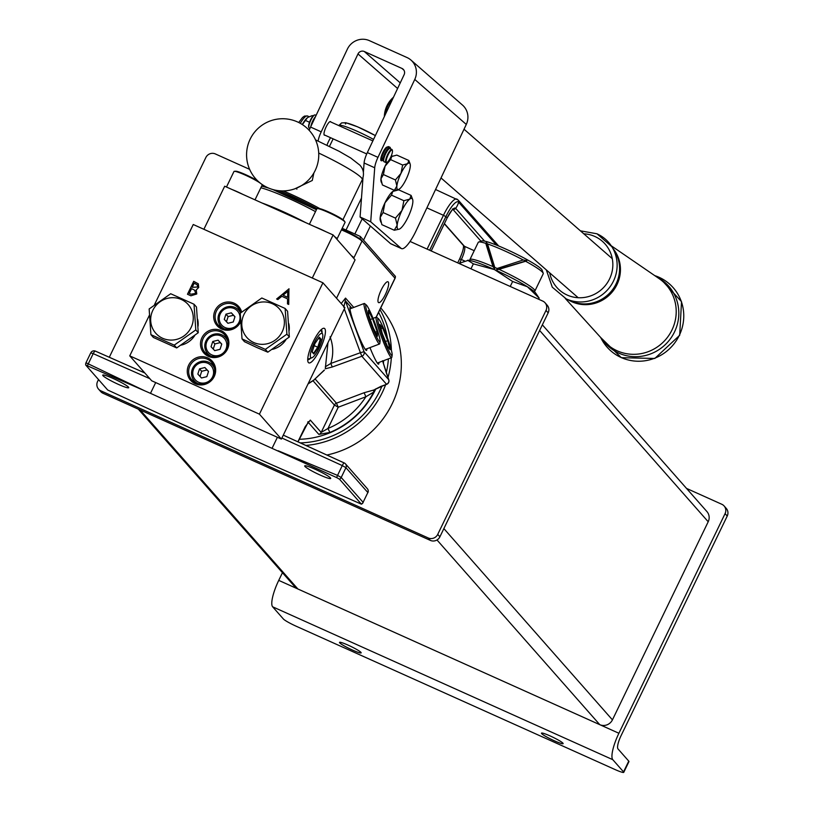 <?xml version="1.0" encoding="UTF-8"?>
<svg xmlns="http://www.w3.org/2000/svg" width="813" height="813" viewBox="0 0 813 813"><rect width="100%" height="100%" fill="white"/><g stroke="black" fill="none" stroke-linecap="round" stroke-linejoin="round"><path stroke-width="1.22" d="M383.675 158.169L382.943 158.525A8.425 2.083 -65.8 0 1 384.956 153.21A8.425 2.083 -65.8 0 1 389.915 147.234A8.425 2.083 -65.8 0 1 390.403 148.769M389.915 147.234L388.644 146.665A8.425 2.083 114.2 0 0 383.685 152.631A8.425 2.083 114.2 0 0 381.673 157.956L382.08 158.139M383.634 160.974A6.738 1.667 -65.8 0 1 383.512 160.73A6.738 1.667 -65.8 0 1 385.362 153.596A6.738 1.667 -65.8 0 1 388.848 148.85A6.738 1.667 -65.8 0 1 389.122 148.779M391.866 149.429L389.955 148.566A7.215 1.789 114.2 0 0 389.437 148.606A7.215 1.789 114.2 0 0 385.708 153.687A7.215 1.789 114.2 0 0 383.716 161.33A7.215 1.789 114.2 0 0 384.041 161.736L385.951 162.6A7.215 1.789 -65.8 0 1 387.618 154.551A7.215 1.789 -65.8 0 1 391.866 149.429A7.215 1.789 -65.8 0 1 392.191 149.836A7.215 1.789 -65.8 0 1 392.262 150.192M310.82 126.564A7.215 1.789 -65.8 0 1 312.781 120.913A7.215 1.789 -65.8 0 1 315.515 116.615M382.537 160.476A7.215 1.789 -65.8 0 1 382.212 160.659A7.215 1.789 -65.8 0 1 381.693 160.689A7.215 1.789 -65.8 0 1 383.37 152.641A7.215 1.789 -65.8 0 1 386.744 147.763M390.535 157.57A6.738 1.667 114.2 0 0 392.394 150.435A6.738 1.667 114.2 0 0 388.126 154.836A6.738 1.667 114.2 0 0 387.059 162.315A6.738 1.667 114.2 0 0 390.535 157.57A14.441 3.577 -65.8 0 1 391.744 156.482L396.815 155.1L408.817 160.496L407.689 163.647L402.628 165.029L400.992 173.372L395.413 179.947L396.876 186.025L394.386 190.333L382.384 184.937L380.931 178.86A14.441 3.577 114.2 0 0 381.073 181.492A14.441 3.577 114.2 0 0 381.236 181.848M308.808 127.336A6.738 1.667 -65.8 0 1 308.676 127.092A6.738 1.667 -65.8 0 1 310.525 119.958A6.738 1.667 -65.8 0 1 314.011 115.212A6.738 1.667 -65.8 0 1 314.285 115.141M316.094 115.375L315.119 114.938A7.215 1.789 114.2 0 0 314.601 114.968A7.215 1.789 114.2 0 0 310.871 120.05A7.215 1.789 114.2 0 0 308.879 127.692A7.215 1.789 114.2 0 0 309.204 128.098L309.956 128.444M386.785 162.387A7.215 1.789 -65.8 0 1 386.47 162.57A7.215 1.789 -65.8 0 1 385.951 162.6M381.978 158.616A6.738 1.667 114.2 0 0 382.801 160.405A6.738 1.667 114.2 0 0 383.421 159.988M402.628 165.029L390.626 159.633L385.047 166.208A14.441 3.577 114.2 0 0 380.931 178.86L383.411 174.551L385.047 166.208A14.441 3.577 -65.8 0 1 387.151 162.275M392.598 155.994A14.441 3.577 114.2 0 0 392.516 156.035A14.441 3.577 114.2 0 0 391.744 156.482L390.626 159.633M395.413 179.947L383.411 174.551M409.965 163.586L408.817 160.496M394.386 190.333L398.685 189.409A14.441 3.577 -65.8 0 1 396.876 186.025A14.441 3.577 -65.8 0 1 400.992 173.372A14.441 3.577 -65.8 0 1 407.689 163.647A14.441 3.577 -65.8 0 1 410.128 163.952A14.441 3.577 -65.8 0 1 410.27 166.574A14.441 3.577 -65.8 0 1 406.154 179.236A14.441 3.577 -65.8 0 1 399.457 188.962A14.441 3.577 -65.8 0 1 398.685 189.409M394.275 230.231L399.295 229.154A16.839 4.177 -65.8 0 1 397.171 225.211L394.275 230.231L381.866 224.662L380.169 217.559L383.065 212.539L384.966 202.803L391.48 195.13L392.791 191.451L398.695 189.846L411.104 195.425L409.793 199.094L403.878 200.709L401.978 210.445L395.464 218.108L397.171 225.211A16.839 4.177 -65.8 0 1 401.978 210.445A16.839 4.177 -65.8 0 1 409.793 199.094A16.839 4.177 -65.8 0 1 412.638 199.449A16.839 4.177 -65.8 0 1 412.811 202.518A16.839 4.177 -65.8 0 1 408.004 217.284A16.839 4.177 -65.8 0 1 400.189 228.626A16.839 4.177 -65.8 0 1 399.295 229.154M395.464 218.108L383.065 212.539M403.878 200.709L391.48 195.13M412.638 199.449L411.104 195.425M393.787 190.892A16.839 4.177 114.2 0 0 393.685 190.933A16.839 4.177 114.2 0 0 392.791 191.451A16.839 4.177 -65.8 0 0 384.966 202.803A16.839 4.177 114.2 0 0 380.169 217.559A16.839 4.177 114.2 0 0 380.332 220.628A16.839 4.177 114.2 0 0 380.525 221.045M326.989 145.121A12.154 3.008 -65.8 0 1 328.503 141.553A12.154 3.008 -65.8 0 1 330.556 137.702M324.936 135.171A7.459 1.85 -65.8 0 1 324.407 135.202A7.459 1.85 -65.8 0 1 326.013 127.133A7.459 1.85 -65.8 0 1 330.525 121.594A7.459 1.85 -65.8 0 1 330.85 122.011M387.354 147.143A7.459 1.85 114.2 0 0 387.293 147.112A7.459 1.85 114.2 0 0 382.781 152.641A7.459 1.85 114.2 0 0 381.175 160.71A7.459 1.85 114.2 0 0 381.693 160.689L380.85 160.303M400.25 82.885L364.295 51.504A4.817 4.644 -48.9 0 0 357.994 53.932L321.216 131.838A12.032 2.988 114.2 0 0 318.107 141.005M309.184 130.344A12.032 2.988 -65.8 0 1 310.576 127.062L321.216 131.838M364.295 51.504L401.927 68.414A4.817 4.644 -48.9 0 1 404.132 74.664L367.344 152.58L377.974 157.356L414.762 79.44A16.839 16.27 -48.9 0 0 410.961 60.071A16.839 16.27 -48.9 0 0 407.049 57.56L369.417 40.65A16.839 16.27 -48.9 0 0 347.364 49.146L310.576 127.062M377.974 157.356A12.032 2.988 114.2 0 0 374.712 167.773L370.708 221.786L401.155 248.372A24.065 5.965 114.2 0 0 401.541 248.615A24.065 5.965 114.2 0 0 416.083 230.76L466.286 124.43A16.839 16.27 131.1 0 0 462.485 105.06L410.961 60.071M401.541 248.615L390.911 243.839A24.065 5.965 -65.8 0 1 390.525 243.595L401.155 248.372M362.974 177.966L360.078 217L390.525 243.595M374.712 167.773L364.082 162.996L363.391 172.315M364.082 162.996A12.032 2.988 -65.8 0 1 367.344 152.58M360.078 217L370.708 221.786M392.476 99.359A24.725 23.882 -48.9 0 0 385.443 114.247M384.356 116.544A25.925 25.04 131.1 0 1 393.472 97.235M302.263 124.521A15.64 3.882 -65.8 0 1 307.405 117.712A15.64 3.882 -65.8 0 1 307.436 117.692L302.385 124.602M313.076 115.954L312.273 115.588L307.69 117.489M305.566 120.497L309.54 122.285M272.457 303.757A21.656 20.843 -41.4 0 0 243.951 314.54A21.656 20.843 -41.4 0 0 253.717 342.517A21.656 20.843 -41.4 0 0 282.223 331.734A21.656 20.843 -41.4 0 0 272.457 303.757M261.806 297.995L285.129 308.473L286.898 334.173L265.343 349.387L242.02 338.909L240.252 313.208L261.806 297.995M242.02 338.909L244.489 341.704L256.512 347.364L267.812 352.181L265.343 349.387M267.812 352.181L289.357 336.968L287.589 311.267L285.129 308.473M289.357 336.968L286.898 334.173M162.61 338.269A21.656 20.843 -41.4 0 0 191.106 327.487A21.656 20.843 -41.4 0 0 181.34 299.499A21.656 20.843 -41.4 0 0 152.844 310.281A21.656 20.843 -41.4 0 0 162.61 338.269M174.236 345.139L150.913 334.661L149.145 308.96L170.689 293.737L194.012 304.225L195.791 329.926L174.236 345.139L176.706 347.934L198.25 332.72L196.482 307.019L194.012 304.225M150.913 334.661L153.383 337.456L176.706 347.934M198.25 332.72L195.791 329.926M315.119 469.253A14.441 1.565 -154.2 0 0 304.702 465.9A14.441 1.565 -154.2 0 0 320.281 475.117A14.441 1.565 -154.2 0 0 330.698 478.471A14.441 1.565 -154.2 0 0 315.119 469.253M113.149 378.482A14.441 1.565 -154.2 0 0 102.733 375.128A14.441 1.565 -154.2 0 0 118.312 384.346A14.441 1.565 -154.2 0 0 128.728 387.689A14.441 1.565 -154.2 0 0 113.149 378.482M381.256 289.875A11.433 2.835 114.2 0 0 378.614 302.619A11.433 2.835 114.2 0 0 385.352 294.519A11.433 2.835 114.2 0 0 387.984 281.776A11.433 2.835 114.2 0 0 381.256 289.875M366.765 348.818A23.099 2.276 -110.7 0 1 366.287 350.423A23.099 2.276 -110.7 0 1 365.728 349.946A23.099 2.276 -110.7 0 1 355.596 327.954A23.099 2.276 -110.7 0 1 350.017 307.426A23.099 2.276 -110.7 0 1 351.003 307.741A23.099 2.276 -110.7 0 1 351.45 308.31M378.817 362.496A23.099 2.276 -110.7 0 1 378.34 364.102A23.099 2.276 -110.7 0 1 377.781 363.624A23.099 2.276 -110.7 0 1 369.956 347.608M386.673 384.183L386.51 384.254A3.608 3.476 -41.4 0 0 388.716 379.681L382.567 360.738M343.706 307.212L345.362 300.81L364.051 351.694A3.608 3.476 138.6 0 1 361.846 356.267L360.413 352.7L364.051 351.694L388.716 379.681A3.608 0.904 160.8 0 1 388.766 379.762L386.114 372.181A3.608 0.904 160.8 0 0 386.073 372.1M380.921 386.368L374.905 389.437L373.716 392.069L365.901 396.754L364.102 392.73L373.634 390.067L386.51 384.254L361.846 356.267L332.253 367.009L325.302 368.797L327.944 342.751M308.147 383.716L313.94 379.966L324.387 370.169M383.075 360.891A84.206 81.066 138.6 0 1 382.953 362.171M375.535 389.031A84.206 81.066 138.6 0 1 374.945 390.281A84.206 81.066 138.6 0 1 299.245 439.274M359.783 238.798L359.956 238.463A3.608 3.476 138.6 0 0 360.291 236.431L395.331 276.318M155.69 382.577L150.486 393.34L85.772 365.108L107.712 390.027L236.522 449.264L361.419 504.172A3.608 3.608 0 0 0 363.157 502.464L363.015 502.505M278.188 450.778L337.537 475.392A3.608 0.701 112.5 0 0 336.734 477.617L150.486 393.34M272.182 448.044L277.396 437.272M360.291 236.431L342.182 228.301M297.904 441.794L305.231 426.632L310.322 420.108L321.176 432.425A3.608 3.476 138.6 0 1 318.838 434.396L329.885 432.455L327.974 428.471L321.176 432.425L334.417 405.047L313.035 380.789M149.856 378.685L93.2 353.645L88.465 363.441A3.608 1.087 115.9 0 0 87.591 365.637M336.734 477.617L339.499 479.203L361.419 504.172M351.836 308.157L345.362 300.81A3.608 3.476 138.6 0 1 345.535 298.107L353.757 307.436M310.322 420.108A3.608 3.476 138.6 0 1 308.127 422.028M325.352 366.765L330.82 363.441L360.413 352.7L344.316 308.879M375.057 389.346A84.206 81.066 138.6 0 1 374.732 390.037A84.206 81.066 138.6 0 1 373.716 392.069L373.634 390.067A3.608 2.896 -129.8 0 0 374.793 389.549M315.271 379.143L336.45 403.187A3.608 3.476 138.6 0 0 334.417 405.047L338.249 407.211L327.974 428.471A80.599 77.591 -41.4 0 0 365.901 396.754L338.249 407.211L336.45 403.187L364.102 392.73M332.253 367.009L330.82 363.441C333.594 354.509 333.34 345.637 330.068 336.826M313.94 379.966L324.265 370.088M386.134 372.273A3.608 0.904 160.8 0 0 386.114 372.181L382.74 361.277A3.608 3.049 168.3 0 0 382.679 361.033M388.777 379.874A3.608 0.904 160.8 0 0 388.766 379.762A3.608 3.608 0 0 1 386.632 384.336L380.748 386.429M206.604 362.842A10.589 10.193 -41.4 0 0 193.342 369.722A10.589 10.193 -41.4 0 0 199.754 382.669A10.589 10.193 -41.4 0 0 213.016 375.789A10.589 10.193 -41.4 0 0 206.604 362.842M197.864 383.573A12.032 11.585 138.6 0 1 207.224 361.663A12.032 11.585 138.6 0 1 214.581 368.838M204.876 367.527L199.531 368.848L197.833 374.082L201.482 377.984L206.827 376.663L208.535 371.429L204.876 367.527L207.03 369.966L201.685 371.287L200.018 376.419M208.494 371.531L207.03 369.966M201.685 371.287L199.531 368.848M219.825 335.495A10.589 10.193 -41.4 0 0 206.563 342.364A10.589 10.193 -41.4 0 0 212.976 355.322A10.589 10.193 -41.4 0 0 226.238 348.442A10.589 10.193 -41.4 0 0 219.825 335.495M211.085 356.216A12.032 11.585 138.6 0 1 220.445 334.316A12.032 11.585 138.6 0 1 227.803 341.49M218.097 340.18L212.752 341.501L211.055 346.724L214.703 350.637L220.049 349.316L221.756 344.082L218.097 340.18L220.252 342.619L214.906 343.94L213.24 349.072M221.715 344.184L220.252 342.619M214.906 343.94L212.752 341.501M233.046 308.147A10.589 10.193 -41.4 0 0 219.784 315.017A10.589 10.193 -41.4 0 0 226.197 327.964A10.589 10.193 -41.4 0 0 239.459 321.094A10.589 10.193 -41.4 0 0 233.046 308.147M224.307 328.869A12.032 11.585 138.6 0 1 233.666 306.968A12.032 11.585 138.6 0 1 240.546 312.964M231.319 312.822L225.973 314.153L224.276 319.377L227.925 323.289L233.27 321.968L234.967 316.735L231.319 312.822L233.473 315.271L228.128 316.592L226.461 321.724M234.937 316.836L233.473 315.271M228.128 316.592L225.973 314.153M310.373 354.6A13.354 3.313 114.2 0 0 311.938 357.771A13.354 3.313 114.2 0 0 318.432 349.377A13.354 3.313 114.2 0 0 322.761 336.612A13.354 3.313 114.2 0 0 322.588 334.072A13.354 3.313 114.2 0 0 316.135 339.255A13.354 3.313 114.2 0 0 310.373 354.6M311.938 357.771L309.062 358.787A15.518 3.852 -65.8 0 1 308.036 358.777A15.518 3.852 -65.8 0 1 307.771 358.574M320.434 330.413A15.518 3.852 -65.8 0 1 320.759 330.485A15.518 3.852 -65.8 0 1 321.44 331.247L322.588 334.072M321.013 339.153L318.279 347.547L313.838 354.011L312.121 352.059L314.855 343.655L319.306 337.202L321.013 339.153L320.332 339.336L318.93 337.741M318.422 338.472L320.332 339.336L317.761 347.242L314.204 345.647M312.212 351.785L313.564 353.33L317.761 347.242L318.279 347.547M313.564 353.33L313.838 354.011M319.956 349.448A18.902 4.685 -65.8 0 1 307.985 361.785A18.902 4.685 -65.8 0 1 313.188 341.765A18.902 4.685 -65.8 0 1 322.964 328.442A18.902 4.685 -65.8 0 1 319.956 349.448M307.721 359.631A16.423 4.075 114.2 0 0 310.607 358.238M227.437 349.184A14.441 13.902 138.6 0 1 208.433 356.368A14.441 13.902 138.6 0 1 201.929 337.72A14.441 13.902 138.6 0 1 220.923 330.535A14.441 13.902 138.6 0 1 227.437 349.184M203.199 338.442A13.232 12.744 -41.4 0 0 204.967 352.446A13.232 12.744 -41.4 0 0 226.593 348.95A13.232 12.744 -41.4 0 0 224.825 334.946A13.232 12.744 -41.4 0 0 203.199 338.442M214.215 376.531A14.441 13.902 138.6 0 1 195.211 383.726A14.441 13.902 138.6 0 1 188.707 365.067A14.441 13.902 138.6 0 1 207.701 357.883A14.441 13.902 138.6 0 1 214.215 376.531M189.978 365.789A13.232 12.744 -41.4 0 0 191.746 379.793A13.232 12.744 -41.4 0 0 213.372 376.297A13.232 12.744 -41.4 0 0 211.604 362.293A13.232 12.744 -41.4 0 0 189.978 365.789M240.557 322.05A14.441 13.902 138.6 0 1 221.553 328.98A14.441 13.902 138.6 0 1 215.14 310.373A14.441 13.902 138.6 0 1 229.337 301.999A14.441 13.902 138.6 0 1 241.654 312.06M240.76 312.792A13.232 12.744 -41.4 0 0 216.421 311.094A13.232 12.744 -41.4 0 0 218.189 325.098A13.232 12.744 -41.4 0 0 240.455 320.017M219.571 324.57A13.232 12.744 -41.4 0 0 220.526 327.151M206.35 351.917A13.232 12.744 -41.4 0 0 207.305 354.509M193.128 379.275A13.232 12.744 -41.4 0 0 194.083 381.856M272.426 349.356A21.392 20.589 -41.4 0 0 285.841 339.834M181.309 345.098A21.392 20.589 -41.4 0 0 194.724 335.576M288.92 288.798L288.727 304.438L287.477 303.879L287.599 298.889L281.816 296.288L277.873 299.56L276.623 299.001L289.082 288.9M289.174 330.474A21.392 20.589 -41.4 0 0 288.778 323.594M198.057 326.226A21.392 20.589 -41.4 0 0 197.661 319.346M129.745 355.87L259.428 414.163L281.389 439.071L151.696 380.779L129.745 355.87L149.328 315.363M154.5 304.662L193.25 224.51L322.934 282.802L259.428 414.163M196.268 289.936L196.766 293.96L190.923 295.8L187.468 294.245L193.718 281.328L198.301 283.818L198.707 287.467L196.248 289.916M322.934 282.802L344.885 307.71L281.389 439.071M213.352 364.874A13.232 12.744 -41.4 0 0 210.913 363.594M226.573 337.527A13.232 12.744 -41.4 0 0 224.134 336.247M239.794 310.18A13.232 12.744 -41.4 0 0 237.355 308.899M287.528 303.899L287.599 298.889M276.684 299.032L288.961 288.849M283.076 295.241L287.68 297.345L287.772 291.349L283.076 295.241L287.629 297.294L287.772 291.349M187.529 294.276L193.718 281.328M193.758 281.379L198.321 283.839M195.669 293.493L194.653 290.2L191.573 288.635L189.256 293.432L190.933 294.215L195.669 293.493L194.693 290.251M195.171 290.688L194.653 290.2M192.214 287.304L197.6 287.03L197.346 284.936L194.216 283.168L192.214 287.304L197.549 286.979L197.346 284.936M190.933 294.215L195.618 293.442M189.256 293.432L190.882 294.164M322.06 332.761A16.423 4.075 114.2 0 0 321.186 329.671M333.127 234.957L312.304 278.026L203.88 229.286L224.693 186.218L333.127 234.957L355.078 259.865L336.531 298.229M313.879 172.945L312.283 180.476L294.946 188.768M297.487 200.1A5.65 0.61 -154.2 0 0 292.456 197.386A5.65 0.61 -154.2 0 0 288.249 195.862M316.542 209.48A5.65 0.61 -154.2 0 0 311.826 207.244M283.29 190.913A46.321 5.02 25.8 0 1 319.905 208.656M317.04 208.616A45.111 4.888 -154.2 0 0 279.438 190.77M263.087 185.14A45.111 4.888 -154.2 0 0 262.162 184.937M341.643 229.408A14.441 1.565 25.8 0 1 352.507 234.459A14.441 1.565 25.8 0 1 360.962 239.876L361.734 240.994A15.64 1.697 -154.2 0 0 352.578 235.12A15.64 1.697 -154.2 0 0 341.409 229.886M353.574 258.158A15.64 1.697 -154.2 0 0 353.818 258.006A15.64 1.697 -154.2 0 0 351.419 255.709M353.818 258.006L361.846 241.4A15.64 1.697 -154.2 0 0 361.734 240.994M255.008 199.846L262.142 185.09A15.64 1.697 -154.2 0 0 262.03 184.673A15.64 1.697 -154.2 0 0 253.087 178.911A15.64 1.697 -154.2 0 0 238.931 172.498A15.64 1.697 -154.2 0 0 234.378 171.309L235.729 171.218A14.441 1.565 25.8 0 1 239.926 172.315A14.441 1.565 25.8 0 1 257.731 180.913M242.772 194.337A15.64 1.697 -154.2 0 0 232.142 189.561M234.378 171.309A15.64 1.697 -154.2 0 0 233.981 171.472L226.471 187.02M317.294 208.575L318.645 208.484A14.441 1.565 25.8 0 1 320.037 208.687A14.441 1.565 25.8 0 1 333.797 214.419A14.441 1.565 25.8 0 1 344.173 220.831L344.946 221.939A15.64 1.697 -154.2 0 0 333.706 214.998A15.64 1.697 -154.2 0 0 318.798 208.799A15.64 1.697 -154.2 0 0 317.294 208.575A15.64 1.697 -154.2 0 0 316.897 208.738L309.387 224.286M336.785 239.103A15.64 1.697 -154.2 0 0 337.029 238.961A15.64 1.697 -154.2 0 0 334.631 236.664M325.678 231.603A15.64 1.697 -154.2 0 0 315.048 226.827M337.029 238.961L345.058 222.356A15.64 1.697 -154.2 0 0 344.946 221.939M329.499 146.34L333.137 138.86M363.553 240.14L370.382 226.004M362.181 218.839L354.854 233.992M391.023 354.742A19.725 1.951 69.3 0 0 392.161 355.078A19.725 1.951 69.3 0 0 387.313 337.7A19.725 1.951 69.3 0 0 378.929 319.285A19.725 1.951 69.3 0 0 378.411 318.716A19.725 1.951 69.3 0 0 381.5 333.167A19.725 1.951 69.3 0 0 391.023 354.742M392.161 355.078L391.825 357.232A21.656 2.134 -110.7 0 1 391.602 357.659A21.656 2.134 -110.7 0 1 390.575 356.866A21.656 2.134 -110.7 0 1 380.738 334.915A21.656 2.134 -110.7 0 1 376.277 317.151A21.656 2.134 -110.7 0 1 376.734 317.324L378.411 318.716M387.273 346.003L390.047 349.651L387.74 340.657L382.669 328.025L379.905 324.387L382.201 333.371L387.273 346.003M381.002 328.665L382.669 328.025M385.474 341.521L387.74 340.657M376.988 337.7A19.725 1.951 69.3 0 0 380.108 341.399A19.725 1.951 69.3 0 0 376.551 327.639A19.725 1.951 69.3 0 0 368.858 308.97A19.725 1.951 69.3 0 0 366.358 305.038A19.725 1.951 69.3 0 0 368.269 316.023A19.725 1.951 69.3 0 0 376.988 337.7M380.108 341.399L379.773 343.553A21.656 2.134 -110.7 0 1 379.549 343.98A21.656 2.134 -110.7 0 1 376.348 339.499A21.656 2.134 -110.7 0 1 367.324 317.334A21.656 2.134 -110.7 0 1 364.224 303.473A21.656 2.134 -110.7 0 1 364.681 303.645L366.358 305.038M373.299 328.015L377.496 336.186L377.12 331.511L372.537 318.666L368.34 310.495L368.726 315.17L373.299 328.015M370.281 319.519L372.537 318.666M375.423 332.151L377.12 331.511M562.931 743.173A12.032 1.301 -154.2 0 0 551.509 736.568A12.032 1.301 -154.2 0 0 541.478 733.163A12.032 1.301 -154.2 0 0 541.671 733.621A12.032 1.301 -154.2 0 0 553.104 740.216A12.032 1.301 -154.2 0 0 563.135 743.631A12.032 1.301 -154.2 0 0 562.931 743.173M360.962 652.392A12.032 1.301 -154.2 0 0 349.539 645.796A12.032 1.301 -154.2 0 0 339.509 642.382A12.032 1.301 -154.2 0 0 339.702 642.839A12.032 1.301 -154.2 0 0 351.135 649.445A12.032 1.301 -154.2 0 0 361.165 652.859A12.032 1.301 -154.2 0 0 360.962 652.392M618.896 733.265L278.737 580.38A24.065 5.965 -65.8 0 0 272.629 606.793L283.391 619.008A12.032 1.301 -154.2 0 0 296.176 626.223L615.075 769.555A12.032 1.301 -154.2 0 0 623.754 772.35A12.032 1.301 -154.2 0 0 623.551 771.893L612.789 759.677A24.065 5.965 114.2 0 1 618.896 733.265L725.084 513.613A7.215 6.951 -41.4 0 0 721.822 504.284L686.518 488.41M278.737 580.38L282.446 572.698M724.119 505.971L726.273 508.42A7.215 6.951 138.6 0 1 727.229 516.052L725.084 513.613M623.551 771.893L628.754 761.12L617.992 748.915A12.032 2.988 114.2 0 1 621.051 735.704L727.229 516.052M628.754 761.12A12.032 1.301 25.8 0 1 628.957 761.588L623.754 772.35M380.748 307.914A91.432 88.017 138.6 0 1 326.877 455.026M383.695 360.647A84.4 81.249 138.6 0 1 383.35 363.635M375.84 388.848A84.4 81.249 138.6 0 1 368.685 401.134M249.621 169.338L215.343 153.931A7.215 6.951 -41.4 0 0 205.841 157.529L109.298 357.263M98.505 379.58L97.58 381.48A7.215 6.951 -41.4 0 0 100.832 390.809L428.238 537.962A7.215 6.951 -41.4 0 0 437.74 534.375L546.011 310.414A7.215 6.951 -41.4 0 0 542.749 301.084L410.067 241.451M100.832 390.809L102.987 393.258L430.392 540.411L428.238 537.962M437.74 534.375L439.894 536.814L548.155 312.853L546.011 310.414M439.894 536.814A7.215 6.951 138.6 0 1 430.392 540.411M102.987 393.258A7.215 6.951 138.6 0 1 100.7 391.561L98.546 389.122M545.045 302.771L547.2 305.221A7.215 6.951 138.6 0 1 548.155 312.853M138.301 409.122L294.814 586.722A9.624 9.268 -41.4 0 0 297.873 588.978L599.76 724.657A9.624 9.268 -41.4 0 0 612.433 719.871L708.204 521.753A9.624 9.268 -41.4 0 0 706.924 511.57L542.362 324.844M478.633 242.04L481.814 240.953A33.689 3.648 25.8 0 1 511.204 251.563A33.689 3.648 25.8 0 1 541.549 269.255A33.689 3.648 25.8 0 1 542.108 270.099L543.236 273.27A36.087 3.913 -154.2 0 0 542.637 272.365A36.087 3.913 -154.2 0 0 525.625 261.268L526.824 260.688L523.237 259.977A36.087 3.913 -154.2 0 0 487.556 243.941L486.357 242.487L485.788 243.361A36.087 3.913 -154.2 0 0 478.633 242.04A36.087 3.913 -154.2 0 0 478.257 242.325L469.924 259.56A36.087 3.913 25.8 0 1 492.973 266.613L494.629 268.859L494.771 267.406A36.087 3.913 25.8 0 1 497.16 268.473L496.662 269.774L499.009 269.327A36.087 3.913 25.8 0 1 534.314 289.601A36.087 3.913 25.8 0 1 534.913 290.973A36.087 3.913 25.8 0 1 534.537 291.257L534.05 291.42M470.107 260.516L469.934 260.028A36.087 3.913 25.8 0 1 469.924 259.56M525.625 261.268L499.009 269.327M534.913 290.973L543.236 273.747A36.087 3.913 -154.2 0 0 543.236 273.27M492.973 266.613L485.788 243.361M497.16 268.473L523.237 259.977M487.556 243.941L494.771 267.406M494.629 268.859L486.357 242.487M496.662 269.774L526.824 260.688M467.688 260.251L473.359 263.849L494.487 269.601A38.496 4.167 25.8 0 1 527.393 286.745L512.637 281.501L494.487 269.601A38.496 4.167 -154.2 0 0 468.471 260.272A38.496 4.167 -154.2 0 0 467.688 260.251A38.496 4.167 -154.2 0 0 467.617 260.262M539.171 298.147L535.757 293.158A38.496 4.167 -154.2 0 0 527.393 286.745L539.171 298.147L538.643 299.235M468.471 260.272L460.615 262.843L460.087 263.93M473.359 263.849L470.961 268.818M512.637 281.501L510.239 286.471M315.231 117.204A8.425 2.083 114.2 0 0 313.096 120.903A8.425 2.083 114.2 0 0 311.247 125.649M382.943 158.525L381.673 157.956M357.994 53.932L397.598 88.505M414.762 79.44L466.286 124.43M401.927 68.414L403.898 70.142M298.727 122.509L302.599 117.418L304.499 116.076L307.507 115.985A15.64 3.882 114.2 0 0 300.282 123.322M341.196 303.523L345.535 298.107M376.124 317.212L394.986 278.209L359.956 238.463M394.894 278.381L394.986 278.209A3.608 3.476 -41.4 0 0 395.311 276.176M373.716 392.069A84.206 81.066 138.6 0 1 329.885 432.455M318.838 434.396L308.036 422.13M339.499 479.203A3.608 3.476 138.6 0 0 341.206 477.485L363.096 502.322L367.842 492.526L345.942 467.678L341.206 477.485L337.537 475.392L342.273 465.585L281.898 438.014M85.792 365.057A3.608 3.476 138.6 0 1 86.087 362.811L144.612 390.748M144.805 372.954L95.467 351.145A3.608 1.077 113.9 0 1 95.578 351.216L144.836 372.994M90.822 353.015L90.761 352.872A3.608 3.608 0 0 1 95.467 351.145A3.608 1.077 113.9 0 0 93.2 353.645L90.761 352.872L86.026 362.679A3.608 3.608 0 0 0 85.772 365.108M283.29 435.128L344.255 462.963A3.608 3.608 0 0 1 345.464 463.857A3.608 3.476 138.6 0 1 345.942 467.678L342.273 465.585A3.608 0.711 -65.5 0 1 344.255 462.963A3.608 0.711 -65.5 0 1 344.316 463.014A3.608 3.476 138.6 0 1 345.464 463.857L367.354 488.704A3.608 3.476 138.6 0 1 367.842 492.526L363.096 502.322A3.608 3.476 138.6 0 1 361.399 504.05M283.28 435.148L344.173 462.953M367.354 488.704A3.608 3.608 0 0 1 367.903 492.658L367.75 492.698M261.613 186.187A44.512 4.817 25.8 0 1 269.001 188.23M272.467 189.449A44.512 4.817 25.8 0 1 316.42 209.724L272.822 189.551M315.505 211.624A46.92 5.081 -154.2 0 0 260.841 187.773M262.071 203.016A46.92 5.081 25.8 0 1 305.485 222.528M315.515 139.877L339.285 151.37L350.738 158.007L359.915 165.181C363.624 169.297 364.417 174.124 362.293 179.673A46.321 5.02 -154.2 0 0 361.521 177.915A46.321 5.02 -154.2 0 0 318.716 153.057M373.563 139.409A25.986 2.815 -154.2 0 0 338.869 125.456L338.808 125.578M345.637 124.043A21.168 2.297 25.8 0 1 353.909 125.354A21.168 2.297 25.8 0 1 375.352 135.619M272.629 606.793L612.789 759.677M300.302 442.892A89.023 85.7 -41.4 0 0 381.958 386.104M386.277 372.649A89.023 85.7 -41.4 0 0 388.401 358.868M387.405 337.964A89.023 85.7 -41.4 0 0 378.604 312.355M379.945 309.56A91.432 88.017 138.6 0 1 391.399 350.352M391.307 357.771A91.432 88.017 138.6 0 1 387.984 377.537M385.636 384.712A91.432 88.017 138.6 0 1 305.881 445.443M484.558 241.115L455.676 208.341A19.248 18.526 -41.4 0 0 457.445 205.394A19.248 18.526 -41.4 0 0 458.654 202.193A20.884 5.173 114.2 0 0 445.88 216.644L429.64 250.252M447.099 218.067L447.109 218.057A19.248 2.083 -154.2 0 0 446.774 217.467A19.248 2.083 -154.2 0 0 445.88 216.644L443.441 215.303L427.099 249.103M453.004 209.276A2.409 2.317 -41.4 0 0 455.676 208.341A14.004 3.476 114.2 0 0 447.109 218.036L431.205 250.953L447.109 218.036C451.296 211.004 453.38 208.006 453.339 209.053L452.455 208.971M457.414 199.48A22.855 5.671 114.2 0 0 456.896 199.094A22.855 5.671 114.2 0 0 443.441 215.303L426.896 207.864M496.448 245.079L458.654 202.193A2.409 2.317 -41.4 0 0 458.176 200.049L435.565 189.5M459.64 258.92A14.004 3.476 114.2 0 0 463.664 245.739A2.409 2.317 -41.4 0 0 464.406 246.278L444.426 223.605M463.481 245.475C463.837 247.853 462.556 252.345 459.619 258.93L457.719 262.873L459.619 258.93L461.357 259.489A12.032 2.988 114.2 0 0 464.406 246.278L474.213 250.689M480.991 241.237L452.892 209.358M459.365 263.605L461.357 259.489L464.579 260.943M443.868 528.592L612.433 719.871M436.998 539.974L599.76 724.657M539.639 330.485L708.204 521.753M140.08 409.925L297.873 588.978M612.961 248.473A34.481 33.313 131.1 0 1 613.124 290.881A34.481 33.313 131.1 0 1 571.946 301.786A34.481 33.313 131.1 0 1 568.165 299.773M570.929 301.034A34.593 33.414 -48.9 0 0 610.888 291.745A34.593 33.414 -48.9 0 0 614.486 250.882L611.813 246.654A36.077 34.857 131.1 0 1 608.063 289.276A36.077 34.857 131.1 0 1 566.376 298.96A36.077 34.857 131.1 0 1 566.214 298.879L570.767 300.952A34.593 33.414 -48.9 0 0 570.929 301.034M565.259 298.432L604.211 341.389A41.961 40.528 -48.9 0 0 617.199 350.82A41.961 40.528 -48.9 0 0 670.451 332.852A41.961 40.528 -48.9 0 0 659.058 278.585L611.244 245.77M656.477 276.806A42.652 41.209 131.1 0 1 674.343 332.273A42.652 41.209 131.1 0 1 618.815 353.127A42.652 41.209 131.1 0 1 602.108 339.062M659.079 277.294A44.481 42.967 131.1 0 1 679.444 335.068A44.481 42.967 131.1 0 1 621.193 357.527A44.481 42.967 131.1 0 1 600.716 337.527L621.366 357.69L654.811 358.462L679.698 335.271L681.518 301.674L659.119 277.304L654.76 275.627A44.481 42.967 131.1 0 1 659.079 277.294M597.108 233.88A36.077 34.857 131.1 0 1 611.813 246.654L596.996 233.788L580.411 230.831M583.795 233.798A32.479 31.382 131.1 0 1 594.821 236.461A32.479 31.382 131.1 0 1 609.689 278.656A32.479 31.382 131.1 0 1 567.159 295.048A32.479 31.382 131.1 0 1 549.7 272.853M382.953 159.053L381.683 158.474M388.848 148.85L389.437 148.606M392.394 150.435L392.191 149.836M314.011 115.212L314.601 114.968M372.862 140.893L329.997 121.625M366.724 153.952L324.082 134.795M308.676 127.092L308.879 127.692M387.059 162.315L386.47 162.57M382.801 160.405L382.212 160.659M383.512 160.73L383.716 161.33M381.073 181.492L381.541 182.854M410.128 163.952L409.661 162.58M380.332 220.628L380.85 222.132M612.28 258.666L464.03 129.216M578.175 297.721L441.022 177.956M307.507 115.985L309.072 116.686M395.372 276.268A3.608 3.608 0 0 1 395.047 278.341L376.277 317.151L373.065 318.371M298.005 441.845L308.442 421.683L307.7 422.038M308.036 383.949L314.021 380.078M194.307 380.88L196.157 382.984M212.356 364.966L214.205 367.07M207.528 353.533L209.378 355.637M225.577 337.619L227.427 339.722M220.75 326.186L222.599 328.279M238.798 310.271L240.648 312.375M261.654 186.096L268.575 188.047M311.531 133.159A36.087 36.087 0 0 0 261.003 125.964A36.087 36.087 0 0 0 253.808 176.492A36.087 36.087 0 0 0 304.499 183.565A36.087 36.087 0 0 0 311.531 133.159M296.887 189.155L296.135 188.311M362.293 179.673L342.944 219.713M361.48 198.077L346.033 230.028M338.869 125.456L341.623 122.915L345.83 122.712L357.649 126.848L375.362 135.588M391.602 357.659L377.334 363.055M379.549 343.98L365.281 349.377M364.224 303.473L349.966 308.869M498.664 245.973L458.176 200.049M463.644 245.719L444.335 223.809M546.306 269.886L552.291 287.192L566.214 298.879"/></g></svg>
